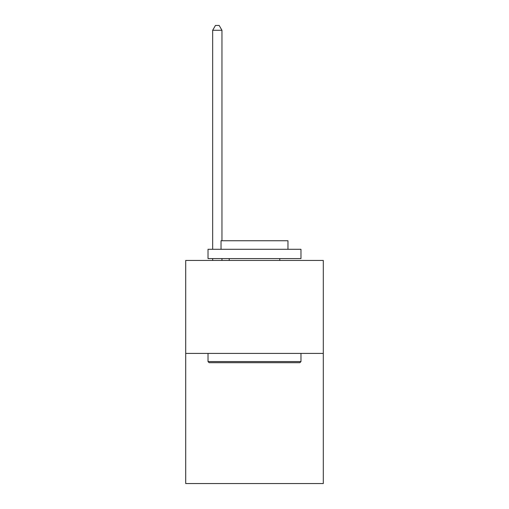 <?xml version="1.0" encoding="UTF-8"?>
<svg xmlns="http://www.w3.org/2000/svg" width="509" height="509" viewBox="0 0 509 509"><rect width="100%" height="100%" fill="white"/><g stroke="black" fill="none" stroke-linecap="round" stroke-linejoin="round"><path stroke-width="0.76" d="M323.291 353.405L323.291 483.55L185.709 483.55L185.709 260.449L323.291 260.449L323.291 353.405L185.709 353.405M209.135 362.701L208.022 361.587L300.978 361.587L299.865 362.701L209.135 362.701M300.978 249.295L300.978 258.591L208.022 258.591L208.022 249.295L300.978 249.295M221.033 249.295L221.033 240.744L287.967 240.744L287.967 249.295M300.978 353.405L300.978 361.587M208.022 353.405L208.022 361.587M279.785 258.591L279.785 260.449M229.215 258.591L229.215 260.449M221.962 240.744L221.962 30.285L212.667 30.285L212.667 249.295M212.667 258.591L212.667 260.449M221.962 258.591L221.962 260.449M212.667 30.285L215.46 25.45L219.175 25.45L221.962 30.285"/></g></svg>
